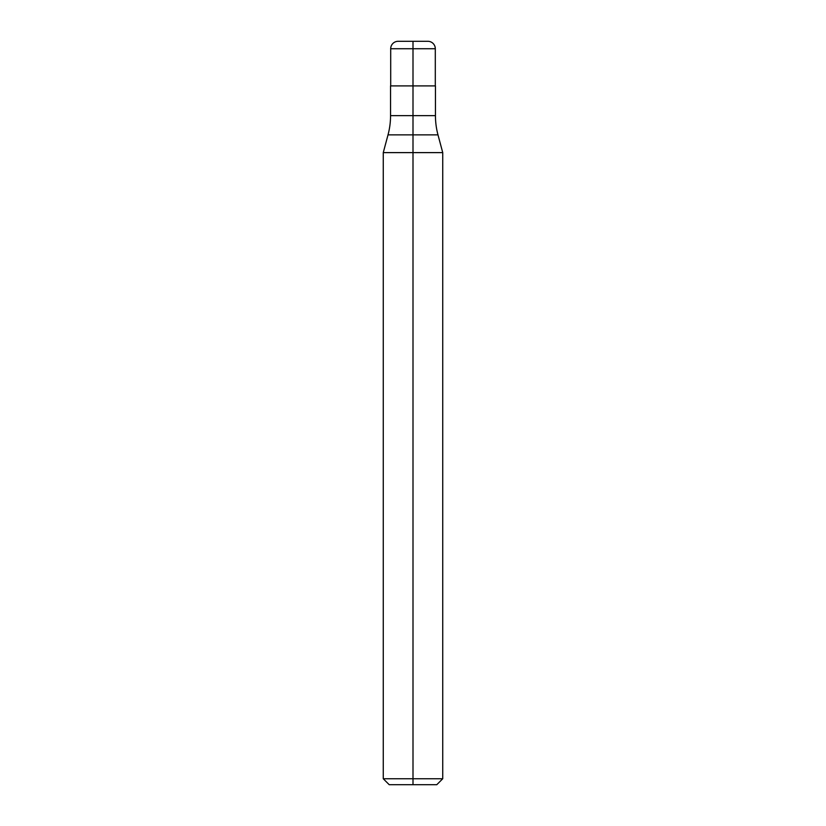 <?xml version="1.0" encoding="UTF-8"?>
<svg xmlns="http://www.w3.org/2000/svg" width="826" height="826" viewBox="0 0 826 826"><rect width="100%" height="100%" fill="white"/><g stroke="black" fill="none" stroke-linecap="round" stroke-linejoin="round"><path stroke-width="1.24" d="M390.698 85.904L390.698 48.734A7.434 7.434 0 0 1 398.132 41.3L413 41.3L413 134.875L388.014 134.875A74.34 74.34 0 0 0 390.553 115.64L390.553 85.904L435.447 85.904L435.447 115.64A74.34 74.34 0 0 0 437.986 134.875L442.736 152.614L413 152.614L413 778.753L442.736 778.753L442.736 152.614M413 784.7L413 778.753L383.264 778.753L389.211 784.7L436.789 784.7L442.736 778.753M383.264 778.753L383.264 152.614L413 152.614L413 134.875L437.986 134.875M413 41.3L427.868 41.3A7.434 7.434 0 0 1 435.302 48.734L390.698 48.734M390.553 115.64L435.447 115.64M388.014 134.875L383.264 152.614M435.302 85.904L435.302 48.734"/></g></svg>

